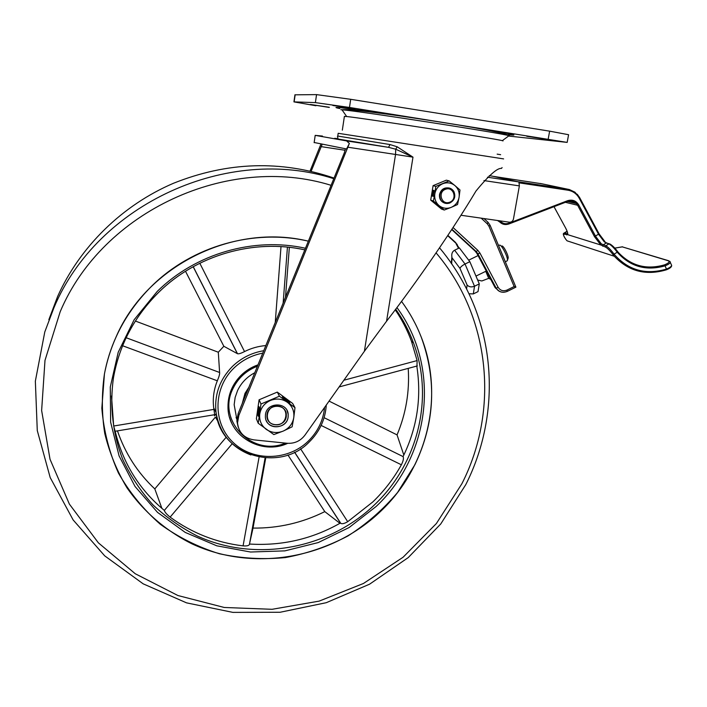 <?xml version="1.0" encoding="UTF-8"?>
<svg xmlns="http://www.w3.org/2000/svg" width="707" height="707" viewBox="0 0 707 707"><rect width="100%" height="100%" fill="white"/><g stroke="black" fill="none" stroke-linecap="round" stroke-linejoin="round"><path stroke-width="1.06" d="M277.984 406.145C290.259 407.029 287.378 426.471 275.27 424.739C263.004 423.935 265.805 404.377 277.984 406.145M287.033 410.493L288.164 414.205L288.12 417.033C287.069 427.859 270.127 430.581 266.247 420.506M288.129 417.042C286.848 429.847 265.805 429.891 265.381 417.033L265.461 414.629C266.68 401.983 287.369 401.656 288.173 414.214L288.129 417.042M286.273 416.547C285.186 427.408 267.343 427.461 266.954 416.564L267.025 414.496C268.068 403.75 285.655 403.485 286.317 414.169L286.273 416.547M259.089 399.782L256.376 418.774L258.223 423.254L273.839 434.584L283.189 431.093L292.141 426.807L293.767 417.643C292.618 423.873 289.092 428.354 283.189 431.093C277.117 433.444 271.461 432.861 266.221 429.335C261.245 425.446 259.098 420.347 259.769 414.028C260.892 407.745 264.436 403.229 270.392 400.471C276.517 398.129 282.19 398.739 287.422 402.318C292.362 406.251 294.483 411.359 293.767 417.643L294.987 407.674L292.636 403.423L277.294 392.093L259.089 399.782L260.98 404.006L279.433 396.203L277.294 392.093M283.109 398.059L289.808 402.999L289.066 401.629L282.393 396.698L283.109 398.059M294.987 407.674L279.433 396.203M259.557 408.01L258.948 406.613L257.763 414.876L258.373 416.308L259.557 408.01M258.223 423.254L260.98 404.006M259.372 407.594L258.506 415.354M258.329 414.929L257.763 414.876M288.818 402.274L283.003 397.855M288.712 402.071L289.066 401.629M445.569 189.273C437.333 191.924 441.575 205.516 449.581 202.246C457.774 199.621 453.611 186.029 445.569 189.273M449.617 203.086C445.79 204.173 442.812 203.042 440.682 199.683C438.755 194.602 440.205 190.793 445.03 188.274C448.751 187.214 451.685 188.274 453.841 191.464C455.935 196.608 454.53 200.479 449.617 203.086M503.022 140.932L502.332 140.649C496.173 138.775 361.365 117.883 346.677 116.531L344.389 116.434M500.627 154.683L497.154 154.144M332.882 105.484L354.905 108.86L332.882 105.484M329.303 107.437L310.391 104.459L329.321 107.278M567.182 142.337L568.587 134.719L549.631 131.157L350.699 99.307L316.55 94.614L294.934 94.826M502.332 140.649L509.04 135.7C510.242 136.027 510.083 136.142 508.563 136.044L567.173 142.399L349.479 107.455L315.393 102.612L293.935 101.879L315.932 105.75M548.517 139.597L526.768 136.283L548.544 139.473M314.164 142.496L346.589 148.974L349.364 143.459L346.633 140.923L388.523 147.339L390.034 144.564L397.219 146.809L412.985 157.148L395.708 149.204L388.523 147.339L335.816 138.66C333.863 138.263 334.261 138.236 337 138.572M311.142 171.288L322.092 144.52M310.055 171.041L320.872 144.272M322.472 136.062L315.198 135.364L346.633 140.923M397.219 146.809L395.708 149.204L395.549 154.462L412.985 157.148L386.561 321.225L364.397 351.273L304.947 435.141C300.431 441.027 294.483 443.731 287.104 443.271L253.813 439.869C244.065 438.172 238.63 432.507 237.517 422.892L238.86 415.416L349.364 143.459M386.561 321.225C417.28 281.448 453.214 229.148 476.023 190.978C488.944 175.283 497.436 167.762 501.502 168.425L502.094 167.568M238.171 427.019L236.845 420.957L238.171 413.524L344.415 152.588L345.378 148.762M492.045 176.105L518.876 181.929L519.371 185.888L483.942 180.577M618.634 252.761L617.653 251.595L618.634 252.761C631.263 265.956 646.56 269.986 664.518 264.86C668.769 263.11 670.024 261.749 668.274 260.768L622.293 246.876L614.737 248.13L622.558 246.787M610.07 244.145C612.076 245.196 614.577 247.644 617.564 251.498L617.246 252.231C614.012 247.91 611.228 245.126 608.904 243.871L604.326 241.909L598.626 234.379L579.245 198.252C576.718 193.762 572.953 191.076 567.96 190.21L519.451 182.91M518.691 181.893L493.804 176.485M664.518 264.86L665.093 265.841C646.092 271.205 630.14 266.663 617.246 252.231L613.084 254.723C610.097 250.782 607.569 248.237 605.51 247.097L600.773 244.976L594.507 236.686L577.601 205.242L565.388 202.308M668.274 260.768L669.918 261.413C670.952 262.624 669.343 264.1 665.093 265.841L666.454 269.084C670.696 267.299 672.295 265.797 671.252 264.586L670.263 262.226M567.094 231.207L564.23 233.001M565.83 239.355L565.883 239.434C563.364 235.634 562.701 233.557 563.903 233.213L567.668 233.752M500.167 220.884C502.518 223.562 505.417 224.34 508.863 223.218L567.482 200.735C572.299 199.277 576.028 200.638 578.688 204.836L595.603 236.306L601.295 243.844L605.855 245.824C608.179 247.088 610.936 249.88 614.127 254.228C628.169 270.251 645.615 275.2 666.454 269.084L666.268 269.818C645.924 275.871 628.611 271.355 614.356 256.261L613.084 254.723M554.005 206.674L565.653 228.069C567.376 231.339 568.048 233.531 567.65 234.644L564.38 234.211C562.931 234.203 563.435 235.944 565.892 239.434L567.058 240.822L614.356 256.261C628.682 271.364 646.039 275.871 666.409 269.8C670.174 268.324 671.915 266.813 671.615 265.24M502.518 223.907L497.525 220.504M567.915 201.354L574.561 202.927L574.217 201.84M574.561 202.927L571.433 200.982M567.058 240.822L565.892 239.434M460.973 215.255L509.314 222.192C511.47 222.281 512.849 221.22 513.459 219.037L519.371 185.888M468.927 293.75L473.328 293.918L478.012 291.62L479.293 283.896L469.837 261.687L459.356 247.91L454.619 250.216C452.286 251.559 451.375 253.813 451.888 256.977L451.711 263.808M454.619 250.216L465.038 264.029C462.122 265.576 460.443 267.043 459.992 268.43L452.241 258.037M499.213 291.178L495.147 287.687L496.058 287.952L477.888 253.795L476.872 253.345L494.997 287.404M476.872 253.345L475.122 251.082L476.138 251.533L451.914 229.254M451.711 229.563L475.122 251.082M484.012 218.56L487.998 222.281L487.309 223.863L481.184 218.154M515.854 287.113L514.13 286.556L488.97 226.267L487.309 223.863M477.64 280.034L481.838 280.971L488.714 278.337L490.693 279.327M502.094 245.939L502.138 245.956C504.162 246.478 509.049 256.738 508.059 258.373L507.37 260.485M506.804 261.024L507.317 260.662C508.554 258.638 502.43 245.78 499.911 245.135L499.292 245.17M447.867 235.396L455.591 242.474L459.082 248.042M488.714 278.337L485.744 271.311M466.567 288.933L467.106 285.009C468.997 286.998 471.463 287.404 474.512 286.229L479.293 283.896M473.328 293.918L474.512 286.229L465.038 264.029L469.837 261.687M452.082 259.796L451.287 263.499M449.131 180.895L454.866 185.534C458.313 188.636 459.718 192.578 459.064 197.359L460.001 189.989L454.866 185.534C451.207 182.689 447.169 182.088 442.741 183.732C438.428 185.694 435.795 189.052 434.84 193.806L433.364 201.009L444.261 210.032L451.199 207.372C446.797 209.025 442.768 208.441 439.1 205.622C435.636 202.547 434.213 198.605 434.84 193.806L435.777 186.409L433.091 185.641L446.338 180.17L449.131 180.895L435.777 186.409M451.199 207.372L457.544 204.526L459.064 197.359C458.101 202.078 455.485 205.419 451.199 207.372M444.615 203.103C440.832 201.61 439.135 198.738 439.515 194.496C441.018 189.326 444.296 187.187 449.36 188.053M433.78 190.413L433.232 196.263M433.232 190.254L432.277 196.051L433.223 196.36L434.178 190.536L433.232 190.254M432.834 196.131L432.277 196.051M433.364 201.009L430.704 200.116L433.091 185.641M430.704 200.116L441.522 209.06L444.261 210.032M414.965 464.605C434.858 422.963 436.961 380.499 421.284 337.221C416.326 324.469 409.742 312.521 401.541 301.385C409.742 312.521 416.326 324.469 421.284 337.221C444.703 396.406 427.284 467.133 380.87 511.117C331.839 558.38 254.078 572.697 191.986 543.851C165.889 530.86 143.494 511.621 126.818 487.547C116.805 470.721 109.452 452.692 104.751 433.462C101.684 413.807 101.578 393.976 104.433 373.968L101.835 408.178C103.717 430.943 109.267 452.595 118.484 473.124C129.611 492.593 143.565 509.659 160.356 524.311C178.429 537.311 198.11 547.121 219.382 553.758C241.175 558.442 263.181 559.714 285.416 557.576C307.377 553.51 328.234 546.299 347.977 535.933C366.739 523.922 383.256 509.455 397.537 492.514L414.965 464.605M308.349 241.167C233.725 222.882 147.029 265.39 116.195 336.665C110.743 348.71 106.828 361.144 104.433 373.968C110.955 340.306 126.721 311.009 151.722 286.096C192.322 245.886 254.158 228.547 308.349 241.167M399.296 316.117L396.91 310.912L399.296 316.117M111.503 395.982L113.677 426.012L213.921 409.397L213.708 407.886C212.568 398.642 213.779 389.61 217.332 380.79L122.603 345.75M115.135 431.261L113.677 426.012M232.188 443.757L170.131 517.126C166.719 514.387 164.784 512.151 164.333 510.419C139.359 489.659 122.974 463.271 115.179 431.252M170.131 517.126C191.897 533.034 216.209 542.623 243.075 545.875L259.08 457.146M265.107 457.933L249.447 544.328C249.041 545.654 246.92 546.166 243.075 545.875M300.599 448.821L347.703 521.695C344.565 523.542 342.259 524.108 340.809 523.392L340.456 523.003C312.22 539.034 281.907 546.051 249.5 544.037M347.703 521.695L372.854 501.899C384.228 490.897 393.737 478.533 401.382 464.791L321.146 425.437M185.499 271.249L223.836 346.271L218.304 352.219L219.612 372.492C219.85 373.879 219.09 376.645 217.332 380.79M213.921 409.397L214.681 414.7M218.136 421.743L215.379 417.121L154.806 488.917C137.635 472.762 125.183 453.417 117.468 430.872M287.714 443.324C261.334 455.697 227.813 435.795 227.99 407.02C227.91 394.762 232.32 384.148 241.22 375.17C246.045 370.512 251.639 367.066 257.993 364.847M135.364 321.04L218.304 352.219M329.073 401.099L397.051 434.893C405.995 413.551 409.715 391.378 408.213 368.382M289.349 247.344L285.487 297.311M199.798 263.234L244.534 351.565C251.277 348.189 258.382 346.191 265.841 345.564M395.231 309.825C401.921 319.644 407.32 330.072 411.412 341.11L417.112 360.588L416.962 366.023M403.83 455.043L397.051 434.893M416.803 366.067C421.717 397.581 417.139 427.753 403.078 456.589L324.106 417.687M403.078 456.589C403.865 458.189 403.299 460.92 401.382 464.791M294.554 452.241L340.456 523.003M154.806 488.917L161.903 508.377M226.222 437.191L164.333 510.419M249.58 543.559L253.018 528.094L265.735 457.977M253.018 528.094C278.275 528.359 302.198 522.871 324.796 511.621L287.926 454.981M324.796 511.621L339.934 523.295M244.534 351.565C241.016 353.367 238.674 354.083 237.499 353.721L223.836 346.271M219.612 372.492L126.146 337.734M193.17 266.716L237.296 353.482M242.466 402.981L245.055 393.631L248.59 387.931M236.854 419.419L234.158 404.696L235.148 397.422L237.614 390.45C241.343 382.717 247.07 376.813 254.785 372.73M287.007 443.262C264.931 452.957 237.004 441.168 229.996 418.668M248.864 387.268L244.967 393.419L242.324 403.317M236.076 417.386L236.854 419.384M339.722 108.551C335.763 107.711 334.932 107.349 337.239 107.464C344.406 107.747 397.573 115.303 447.602 123.248C497.755 131.202 524.965 136.371 509.703 134.781M346.677 116.531L341.994 109.806C353.42 107.499 508.236 131.502 509.04 135.7C503.013 133.34 357.362 110.76 341.994 109.806L340.818 109.709M349.479 107.455L350.699 99.307M548.208 138.996L549.631 131.157M294.147 101.879L295.155 94.756M315.393 102.612L316.55 94.614M509.164 134.728L508.2 134.622M503.614 158.898L338.185 133.296L337.778 136.053L390.034 144.564M337.787 136.018L337.778 136.053C337.336 136.212 337.398 136.875 337.964 138.033M345.21 150.273L321.111 146.623M364.397 351.273L395.549 154.462L348.1 147.25M238.171 413.524L238.86 415.416M492.081 176.114L489.253 175.681M506.159 179.171L507.007 179.295M541.969 183.802L493.901 176.45M599.068 233.805L579.749 197.774L599.068 233.805L594.507 236.686M599.103 233.92L604.962 241.759M518.602 181.814L567.809 189.229L540.263 183.449M567.96 190.21L567.809 189.229L569.338 189.529L574.906 192.154L579.713 197.704L579.245 198.252M606.544 242.89L604.326 241.909M609.178 243.756L606.138 243.031L603.098 244.976L602.753 246.239M617.573 251.498C614.993 248.016 612.465 245.515 609.973 244.003L608.904 243.871L605.855 245.824L605.51 247.097M622.293 246.876L668.504 260.689M566.705 234.945L567.659 233.363M567.182 231.454L564.69 233.045L564.38 234.211M567.668 233.717L567.65 234.644L600.773 244.976L601.295 243.844M578.688 204.836L577.601 205.242L576.444 203.598C573.96 201.071 570.991 200.364 567.527 201.477L576.444 203.598C573.987 201.044 571.009 200.346 567.518 201.495L508.943 223.951M508.863 223.218L508.854 223.986C504.771 225.277 501.44 224.26 498.85 220.911L498.691 220.672M567.482 200.735L567.518 201.495L508.934 223.969C504.842 225.277 501.484 224.26 498.85 220.911L497.675 220.522M565.6 227.972L553.996 206.683M487.45 177.201L518.876 181.929M503.967 292.265C500.591 292.406 498.011 291.063 496.208 288.235L498.135 287.298C500.291 290.604 503.251 291.514 507.025 290.047L514.13 286.556M453.046 227.53L477.861 250.366L479.956 253.088L477.888 253.795L476.138 251.533L477.711 253.486L476.695 253.035M490.075 225.286L488.97 226.267M488.095 222.369L490.11 225.294M479.956 253.088L498.135 287.298M477.861 250.366L476.2 251.551L451.932 229.227M507.025 290.047L507.228 291.399M456.342 244.215L458.543 248.307L456.183 243.924L457.243 244.613M447.69 235.661L454.628 242.024M455.591 242.474L454.689 242.086L457.084 244.322M467.106 285.009L459.992 268.43M331.088 185.314C228.529 153.446 102.736 210.836 60.201 311.699L44.992 360.393L41.633 410.511L50.029 459.276L69.392 504.118L98.388 542.852L135.24 573.739L177.934 595.533L224.278 607.481L272.071 609.301L319.14 601.127L363.442 583.487L403.087 557.24L436.387 523.525L461.857 483.791C499.16 410.864 490.914 317.257 436.095 252.876M439.542 247.803C449.396 259.602 457.844 272.222 464.888 285.672C497.684 347.544 496.88 423.237 465.772 484.64L440.744 523.975L408.222 557.602L369.558 584.203L326.281 602.691L280.105 612.262L232.877 612.386L186.551 602.859L143.159 583.823L104.716 555.861L73.148 519.954L50.197 477.561L37.277 430.545L35.35 381.161L44.788 331.945L53.988 307.589C97.805 203.36 228.352 144.626 333.784 178.694M334.04 178.076C280.962 160.012 227.468 161.726 173.56 183.237C122.302 205.163 79.953 246.637 57.585 296.551L48.854 319.679M396.936 307.554C441.248 367.552 430.271 455.874 376.133 506.468L349.117 527.528L318.238 542.569L284.868 550.877L250.525 552.017L216.784 545.813L185.261 532.433L157.528 512.381L135.055 486.487L119.094 455.935L110.637 422.203L110.283 387.012L118.219 352.236L134.118 319.776L157.193 291.47C195.636 253.424 253.99 236.765 305.459 248.254M158.474 292.548C134.268 316.701 119.262 345.131 113.456 377.83C109.479 405.889 112.784 433.992 122.859 459.709C130.724 476.315 140.781 491.392 153.021 504.939C166.322 517.418 181.098 527.784 197.35 536.039C255.722 562.692 328.578 549.1 374.595 504.727C417.802 463.739 434.381 398.2 413.48 342.868C409.044 330.929 403.123 319.705 395.69 309.215M304.805 249.871C254.007 238.542 196.44 254.98 158.509 292.512M250.87 454.963C231.162 447.292 219.55 433.082 216.024 412.34C214.221 394.78 219.709 379.456 232.488 366.376C241.308 357.954 251.727 352.74 263.738 350.725M262.757 353.138C251.701 355.285 242.094 360.252 233.955 368.038C212.887 388.24 212.745 423.307 233.054 442.379C253.062 461.751 288.103 460.92 308.34 441.062C317.841 431.65 323.249 420.435 324.593 407.426M216.227 413.772L214.495 415.822M275.253 322.445L281.006 246.628M343.876 380.225L417.112 360.588M285.442 443.103C252.549 457.27 216.369 420.532 233.027 388.488C238.197 377.953 246.336 370.521 257.436 366.199M344.397 116.355L342.329 130.176M293.935 101.879L294.943 94.773M314.138 142.681L315.198 135.364M236.845 420.957L237.517 422.892M579.713 197.704L577.221 194.222M599.112 233.884L605.033 241.785M567.597 233.823L567.624 233.955C567.845 233.036 567.173 231.065 565.627 228.061M495.147 287.687L496.208 288.235C499.054 292.141 502.757 293.184 507.317 291.364L515.889 287.157M515.889 287.13L490.154 225.409M507.237 260.812L505.311 261.749M499.204 245.285L498.568 245.585M478.065 255.589L468.679 260.167M486.292 271.046L475.97 276.092M451.313 263.234L451.888 256.977M402.884 322.339L404.925 323.992L402.884 322.339M113.456 377.83C119.262 345.149 134.268 316.718 158.483 292.548C196.405 254.997 254.007 238.515 304.814 249.845M395.708 309.198C403.131 319.697 409.053 330.92 413.48 342.868L411.412 341.11M326.272 405.058C325.335 419.331 319.688 431.606 309.339 441.884C279.53 473.319 219.983 455.432 216.024 412.34L213.708 407.886M287.44 247.141L283.136 303.091M339.113 386.941L417.342 365.926M340.809 523.392L294.633 452.206M214.787 414.682L114.994 431.288M237.499 353.721L193.241 266.68M287.095 443.271C264.648 453.187 236.182 440.77 229.66 417.59"/></g></svg>
